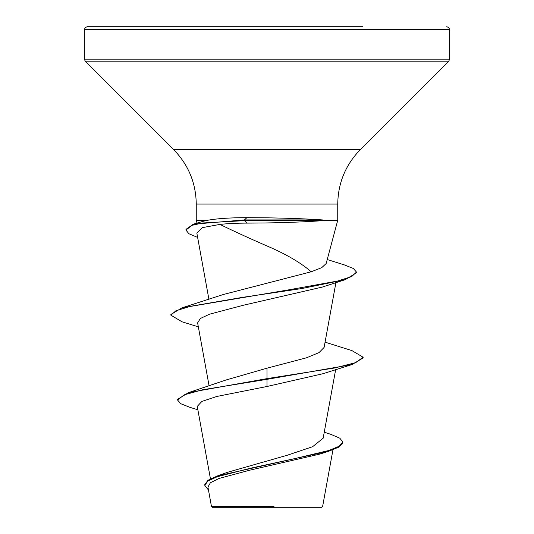 <?xml version="1.0" encoding="UTF-8"?>
<svg xmlns="http://www.w3.org/2000/svg" width="534" height="534" viewBox="0 0 534 534"><rect width="100%" height="100%" fill="white"/><g stroke="black" fill="none" stroke-linecap="round" stroke-linejoin="round"><path stroke-width="0.8" d="M207.933 487.081L211.497 506.619L212.178 507.3L321.822 507.3L322.616 506.506L332.962 449.788M262.848 506.673L211.537 506.619L273.975 506.452M263.596 222.992L247.075 223.112C236.742 223.119 227.691 223.552 219.921 224.413C234.159 231.342 249.852 238.531 267 245.974C286.177 254.171 300.909 262.775 311.209 271.779L321.742 267.641L326.141 263.576L337.742 220.288L322.529 220.288L322.81 220.642C308.245 221.743 289.642 222.511 267 222.938L263.596 222.992M322.81 220.642L244.452 220.642L247.075 223.112M322.529 220.288L322.529 219.928C308.091 218.913 289.582 218.212 267 217.819L246.862 217.665C230.234 217.672 217.131 218.546 207.566 220.288L196.258 220.288L196.258 204.075C195.945 182.968 188.435 164.846 173.73 149.7L85.22 61.19L84.372 59.147L84.372 29.584L85.2 27.561L87.256 26.7L362.773 26.7M313.485 26.7L294.08 26.7M324.258 432.166L331.08 434.436L339.858 438.22L342.815 442.012L339.177 446.257L328.77 450.502L293.146 459L217.305 475.988L227.371 472.336L287.279 455.235L312.577 446.724L323.157 438.214L335.659 369.615M226.042 379.994L267 368.186L306.543 357.787L319.065 352.594L324.118 347.394L335.926 282.606M198.341 326.841L182.034 321.802L170.88 315.173L170.88 314.459L182.021 307.844L223.259 294.528L311.209 271.779M219.921 224.413L202.266 227.651L196.839 232.984M170.88 315.173L175.96 310.735L190.631 306.289L242.182 297.411L301.884 288.534L345.291 279.649L322.269 287.085L243.617 305.181L209.562 314.186L200.323 318.498L197.66 322.81M267 368.186L267 379.334L351.966 364.575L323.01 373.707L267 386.483L216.831 396.462L201.885 401.428L197.246 406.394L210.449 478.838M342.815 442.012L342.815 442.726L339.19 446.958L328.837 451.197L320.053 454.034L249.852 470.16L218.927 478.497L210.383 482.756L207.96 487.075M351.966 364.575L363.113 357.947L363.113 357.233L355.804 362.579L334.972 367.926L267 378.626L188.462 392.637L177.582 399.352L177.582 400.059L180.786 403.724L190.064 407.389L197.867 409.785M217.305 475.988L207.946 480.3L204.776 484.612L204.776 485.326L208.474 490.058M267 386.483L267 379.334L202.98 389.7L184.096 394.88L177.582 400.059M328.837 451.197L250.353 468.258L217.051 476.795L207.88 481.061L204.776 485.326M203.087 221.323L207.566 220.288M247.956 26.7L250.753 26.7M363.113 357.233L351.973 350.618L325.072 342.161M182.021 307.844L288.053 289.969L337.628 281.031L351.672 276.565L356.478 272.093L353.361 268.489L344.317 264.884L327.229 259.537M185.979 229.366L193.315 224.193L244.452 219.928L244.452 220.642L202.553 222.998L191.866 225.361L185.979 230.074L185.979 229.366M345.291 279.649L356.478 272.807L356.478 272.093M197.633 237.423L188.923 233.752L185.979 230.074M322.529 219.928L244.452 219.928L246.862 217.665M84.372 29.584L449.628 29.584L448.8 27.561L446.744 26.7M84.372 59.147L449.628 59.147L449.628 29.584M85.22 61.19L448.78 61.19L449.628 59.147M173.73 149.7L360.27 149.7L448.78 61.19M196.258 204.075L337.742 204.075C338.055 182.968 345.565 164.846 360.27 149.7M337.742 220.288L337.742 204.075M209.114 385.955L197.607 322.823M208.927 299.387L196.826 232.984M226.042 379.988L188.462 392.637M197.013 223.112L196.258 220.288M203.087 221.33L193.315 224.193"/></g></svg>
